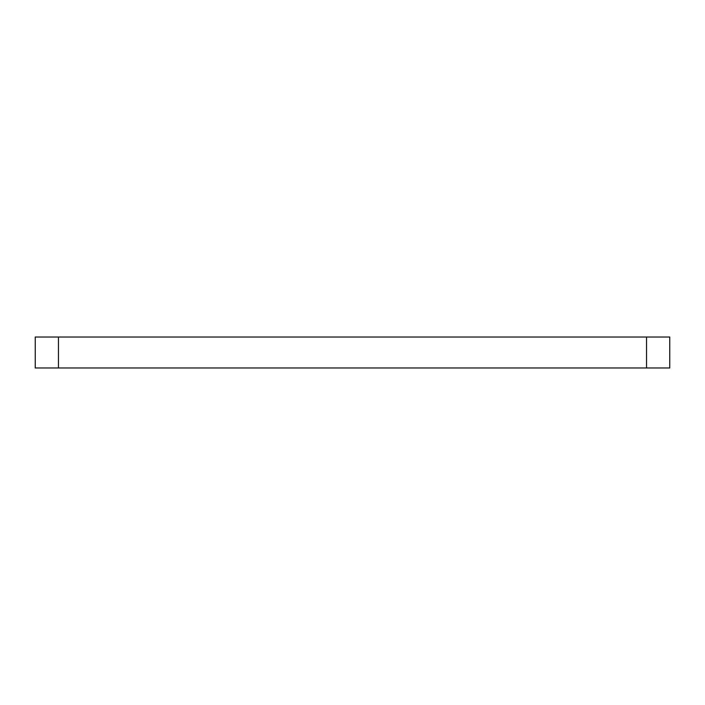 <?xml version="1.0" encoding="UTF-8"?>
<svg xmlns="http://www.w3.org/2000/svg" width="705" height="705" viewBox="0 0 705 705"><rect width="100%" height="100%" fill="white"/><g stroke="black" fill="none" stroke-linecap="round" stroke-linejoin="round"><path stroke-width="1.06" d="M58.462 337.025L35.25 337.025L35.25 367.975L669.75 367.975L669.75 337.025L58.462 337.025L58.462 367.975M646.538 337.025L646.538 367.975"/></g></svg>
